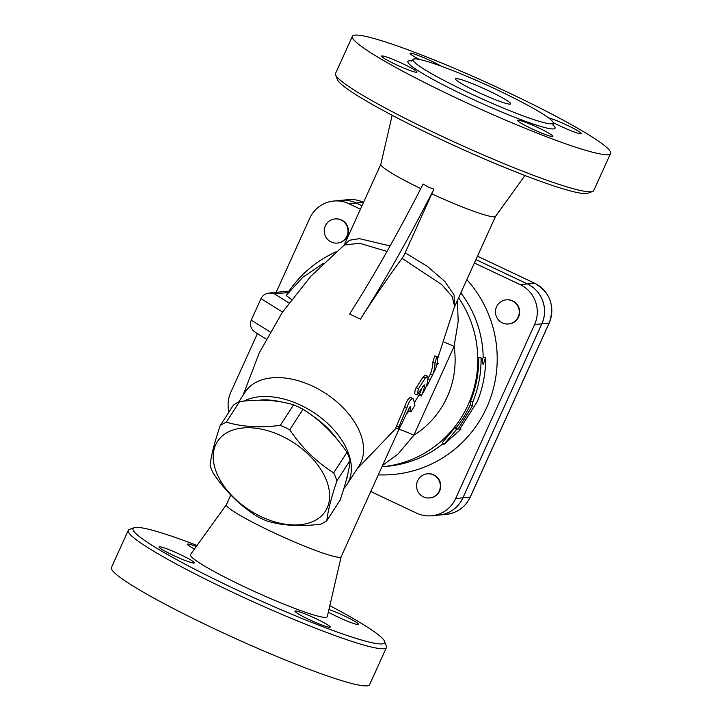 <?xml version="1.0" encoding="UTF-8"?>
<svg xmlns="http://www.w3.org/2000/svg" width="722" height="722" viewBox="0 0 722 722"><rect width="100%" height="100%" fill="white"/><g stroke="black" fill="none" stroke-linecap="round" stroke-linejoin="round"><path stroke-width="1.08" d="M419.464 394.104L421.639 395.133L424.707 389.961A82.028 51.497 -147.1 0 0 427.984 378.391L427.523 376.216L425.168 378.22L418.48 388.707L417.027 395.033L423.94 385.169L424.716 385.169A82.272 51.641 32.9 0 1 421.639 395.133L421.278 395.945L419.085 394.907L419.464 394.104A79.844 50.125 -147.1 0 0 421.395 389.23M423.94 385.169L424.716 385.169L424.13 384.889M417.027 395.033L414.645 393.734L415.078 390.295L416.233 387.741L422.966 377.182L425.339 375.178L427.523 376.216M426.467 385.575L427.072 385.864L435.195 369.763A80.223 50.359 -147.1 0 0 437.676 357.805L437.306 356.677L436.467 357.625L435.023 363.166A80.918 50.793 32.9 0 1 432.541 375.124L427.731 384.609M432.541 375.124L430.357 374.095A78.49 49.267 -147.1 0 0 432.83 362.128L434.716 355.883L437.415 356.704M427.722 379.149L430.357 374.095M413.435 398.941C411.414 397.93 409.239 400.863 406.91 407.713L398.932 426.901C397.362 430.023 398.183 429.247 401.414 424.563L409.338 407.822L410.358 406.45L410.899 411.811L414.933 405.367L413.435 398.941L410.845 397.488M408.706 410.782L410.89 411.919L408.697 410.881L408.968 408.887M396.739 425.863L398.932 426.901L397.975 428.985L395.773 427.938L404.726 406.685C407.027 399.808 409.212 396.883 411.251 397.903M483.217 364.727L485.581 357.363C485.807 372.66 483.063 387.362 477.332 401.486L459.688 429.238L461.042 429.103L443.922 444.436L456.521 429.536L457.874 429.409L472.486 405.71L472.82 401.919C478.542 387.795 481.285 373.084 481.06 357.796L483.217 364.727M482.088 360.946L483.198 357.399L485.581 357.363M443.922 444.436L442.405 442.559L454.68 427.993L456.033 427.866A107.831 105.926 -95.5 0 0 470.32 404.69L470.618 400.981A107.831 105.926 -95.5 0 0 478.677 357.832L481.06 357.796M470.618 400.981L472.82 401.919M470.32 404.69L472.486 405.71M456.033 427.866L457.874 429.409M454.68 427.993L456.521 429.536M460.293 428.48L461.042 429.103M460.826 292.924A107.831 105.926 84.5 0 1 483.198 357.399M443.2 443.552A107.831 105.926 84.5 0 1 387.524 466.268L382.1 466.791A107.831 105.926 -95.5 0 0 458.596 297.852M477.432 91.902A30.288 2.861 -155.6 0 1 455.492 78.842A30.288 2.861 -155.6 0 1 484.263 88.752A30.288 2.861 -155.6 0 1 510.662 103.869A30.288 2.861 -155.6 0 1 477.432 91.902M610.577 153.434L593.737 190.563A141.756 13.402 -155.6 0 1 592.627 191.456A141.756 13.402 -155.6 0 1 438.2 134.527A141.756 13.402 -155.6 0 1 335.604 74.862A141.756 13.402 -155.6 0 1 335.55 73.436L352.39 36.308A141.756 13.402 -155.6 0 1 487.034 82.678A141.756 13.402 -155.6 0 1 610.577 153.434A141.756 13.402 -155.6 0 1 455.04 97.398A141.756 13.402 -155.6 0 1 352.39 36.308M335.604 74.862L337.418 79.628A138.128 13.059 24.4 0 0 437.379 137.758A138.128 13.059 24.4 0 0 587.852 193.225L592.627 191.456M552.529 136.512A19.386 1.832 -155.6 0 1 533.044 129.355A19.386 1.832 -155.6 0 1 517.575 120.33A19.386 1.832 -155.6 0 1 535.986 126.675A19.386 1.832 -155.6 0 1 552.89 136.35A19.386 1.832 -155.6 0 1 552.529 136.512M395.701 64.466A19.386 1.832 -155.6 0 1 381.667 56.108A19.386 1.832 -155.6 0 1 400.078 62.453A19.386 1.832 -155.6 0 1 416.973 72.128A19.386 1.832 -155.6 0 1 395.701 64.466M419.41 59.439A19.386 1.832 -155.6 0 1 410.078 53.392A19.386 1.832 -155.6 0 1 410.439 53.229A19.386 1.832 -155.6 0 1 423.444 57.525A19.386 1.832 -155.6 0 1 441.286 66.198M548.404 117.767A19.386 1.832 -155.6 0 1 567.266 125.285A19.386 1.832 -155.6 0 1 581.3 133.633A19.386 1.832 -155.6 0 1 571.283 130.862A19.386 1.832 -155.6 0 1 553.169 122.541M468.731 92.732A76.938 7.274 24.4 0 0 553.142 123.137A76.938 7.274 24.4 0 0 486.096 84.736A76.938 7.274 24.4 0 0 413.011 59.574A76.938 7.274 24.4 0 0 468.731 92.732M329.828 605.677A138.128 13.059 -155.6 0 1 384.582 641.335A138.128 13.059 -155.6 0 1 233.089 588.123A138.128 13.059 -155.6 0 1 134.148 527.728A138.128 13.059 -155.6 0 1 197.043 545.444M134.148 527.728L129.373 529.506A141.756 13.402 24.4 0 0 128.263 530.399A141.756 13.402 24.4 0 0 230.914 591.48A141.756 13.402 24.4 0 0 386.45 647.517A141.756 13.402 24.4 0 0 386.396 646.091L384.582 641.335M341.163 556.716L327.31 616.561A75.124 7.103 -155.6 0 1 244.839 587.004A75.124 7.103 -155.6 0 1 190.509 554.514L226.41 504.66M328.934 609.53A19.386 1.832 -155.6 0 1 344.629 616.074A19.386 1.832 -155.6 0 1 358.672 624.422A19.386 1.832 -155.6 0 1 347.3 621.119A19.386 1.832 -155.6 0 1 328.339 612.13M194.462 549.027A19.386 1.832 -155.6 0 1 187.449 544.189A19.386 1.832 -155.6 0 1 187.81 544.018A19.386 1.832 -155.6 0 1 196.285 546.491M173.072 555.254A19.386 1.832 -155.6 0 1 159.039 546.897A19.386 1.832 -155.6 0 1 177.45 553.242A19.386 1.832 -155.6 0 1 194.344 562.916A19.386 1.832 -155.6 0 1 173.072 555.254M329.9 627.301A19.386 1.832 -155.6 0 1 310.424 620.144A19.386 1.832 -155.6 0 1 294.946 611.128A19.386 1.832 -155.6 0 1 313.348 617.454A19.386 1.832 -155.6 0 1 330.252 627.138A19.386 1.832 -155.6 0 1 329.9 627.301M128.263 530.399L111.423 567.519A141.756 13.402 24.4 0 0 214.073 628.609A141.756 13.402 24.4 0 0 369.61 684.646L386.45 647.517M466.845 279.658A116.558 114.491 84.5 0 1 486.691 407.551A116.558 114.491 84.5 0 1 378.301 474.841M326.849 520.643L340.125 500.12C345.865 483.153 349.222 469.878 350.197 460.293A72.696 45.63 -147.1 0 0 346.948 452.333C334.683 434.292 320.036 419.942 303.005 409.275A72.696 45.63 -147.1 0 0 298.339 406.928A72.696 45.63 -147.1 0 0 293.601 404.825C277.988 400.069 259.983 398.995 239.596 401.603A72.696 45.63 -147.1 0 0 233.441 405.123L220.174 425.646A72.696 45.63 32.9 0 1 226.329 422.135C241.942 426.892 259.947 427.965 280.326 425.357A72.696 45.63 32.9 0 1 285.064 427.46A72.696 45.63 32.9 0 1 289.739 429.798C301.995 447.839 316.642 462.188 333.672 472.856A72.696 45.63 32.9 0 1 336.921 480.816C331.181 497.774 327.824 511.05 326.849 520.643A72.696 45.63 32.9 0 1 320.694 524.163C300.316 526.771 282.311 525.697 266.698 520.932A72.696 45.63 32.9 0 1 257.285 516.492C240.255 505.824 225.616 491.474 213.351 473.433A72.696 45.63 32.9 0 1 210.102 465.473C211.077 455.889 214.434 442.613 220.174 425.646M258.62 400.259A65.431 41.073 32.9 0 1 282.004 402.1M311.985 415.475A65.431 41.073 32.9 0 1 337.219 439.463M347.896 473.47A65.431 41.073 32.9 0 1 346.244 480.13M281.643 435.989A64.213 40.306 -147.1 0 0 216.717 473.081A64.213 40.306 -147.1 0 0 315.956 519.975A64.213 40.306 -147.1 0 0 281.643 435.989M350.197 460.293L336.921 480.816M346.948 452.333L333.672 472.856M518.179 317.012A12.121 11.904 84.5 0 1 495.518 313.041A12.121 11.904 84.5 0 1 517.069 304.919A12.121 11.904 84.5 0 1 518.179 317.012M506.212 299.847L506.618 299.81A12.121 11.904 84.5 0 1 518.586 316.976A12.121 11.904 84.5 0 1 508.92 323.925L508.514 323.97M341.118 220.011A12.121 11.904 84.5 0 1 337.291 243.061A12.121 11.904 84.5 0 1 324.286 232.132A12.121 11.904 84.5 0 1 341.118 220.011M334.99 218.937L335.396 218.901A12.121 11.904 84.5 0 1 348.284 233.016A12.121 11.904 84.5 0 1 337.697 243.016L337.291 243.061M423.462 496.88A12.121 11.904 84.5 0 1 427.289 473.831A12.121 11.904 84.5 0 1 440.294 484.76A12.121 11.904 84.5 0 1 423.462 496.88M427.289 473.831L427.695 473.794A12.121 11.904 84.5 0 1 440.7 484.724A12.121 11.904 84.5 0 1 429.996 497.918L429.59 497.954M462.937 497.828A30.053 29.521 84.5 0 1 438.985 515.075A30.053 29.521 84.5 0 1 438.958 515.075L446.214 514.389A30.053 29.521 84.5 0 0 470.175 497.142A4.846 0.46 24.4 0 0 470.266 497.097L549.189 323.113A4.846 0.46 -155.6 0 1 549.099 323.149L470.175 497.142L462.937 497.828L541.861 323.844L549.099 323.149A30.053 29.521 84.5 0 0 534.641 283.241A4.846 0.785 115.3 0 1 534.722 283.25C550.281 292.563 555.101 305.848 549.189 323.113M431.702 515.77A30.053 29.521 -95.5 0 0 455.663 498.523L462.892 497.837A30.053 29.521 84.5 0 1 438.94 515.084L431.702 515.77A30.053 29.521 -95.5 0 1 416.486 513.098L370.756 491.492M474.399 263.007L520.129 284.621A30.053 29.521 -95.5 0 1 534.587 324.539L455.663 498.523M520.129 284.621L527.367 283.936L475.933 259.631M361.993 205.788L356.136 203.017A30.053 29.521 84.5 0 0 340.919 200.355A30.053 29.521 84.5 0 1 340.964 200.346A30.053 29.521 84.5 0 1 356.181 203.017L362.002 205.77M527.367 283.936A30.053 29.521 84.5 0 1 541.816 323.844L462.892 497.837M475.942 259.604L527.412 283.927A30.053 29.521 84.5 0 1 541.861 323.844M266.219 339.078L255.182 332.21C250.805 329.024 249.487 325.008 251.229 320.171L261.003 298.637L282.537 312.048M288.944 302.933L274.387 293.863L269.098 293.042C265.317 293.529 262.618 295.397 261.003 298.637M269.098 293.042L287.753 291.255A9.693 9.521 84.5 0 1 288.908 291.219L289.278 291.318M323.483 263.295L302.933 277.167L286.12 295.478L291.507 299.468M242.962 395.43L259.388 352.634L282.284 312.427L310.92 276.156L344.295 245.02L359.673 243.278L387.001 251.446M390.097 245.94L359.403 238.648L349.502 240.245L344.132 245.146L380.837 164.246M400.466 425.989L341.145 556.77A63.004 5.956 -155.6 0 1 272.013 531.861A63.004 5.956 -155.6 0 1 226.392 504.714L230.814 494.958M420.755 188.604A63.004 5.956 -155.6 0 1 380.819 164.3L392.172 115.276M524.957 175.509L495.554 216.347A63.004 5.956 -155.6 0 1 431.9 193.866M454.481 306.85L454.102 295.018L444.698 281.336L427.559 266.508L405.168 252.799M288.908 291.219A116.558 114.491 84.5 0 1 336.145 251.77M340.919 200.355L333.69 201.041A30.053 29.521 -95.5 0 1 348.906 203.712L360.449 209.172M333.69 201.041A30.053 29.521 -95.5 0 0 309.729 218.288L276.129 292.365M228.955 412.054A30.053 29.521 -95.5 0 1 230.805 392.272L257.42 333.6M239.596 401.603L226.329 422.135M293.601 404.825L280.326 425.357M303.005 409.275L289.739 429.798M343.834 488.523A67.85 42.589 -147.1 0 0 346.858 484.679A67.85 42.589 -147.1 0 0 300.659 405.195A67.85 42.589 -147.1 0 0 243.964 401.125M346.858 484.679L359.078 465.78A67.85 42.589 -147.1 0 0 312.879 386.297A67.85 42.589 -147.1 0 0 245.128 392.091L238.702 402.019M402.1 258.377C388.878 276.192 375.557 295.56 362.146 316.489A477.125 77.191 115.3 0 0 360.395 319.124L349.583 314.016A339.25 54.881 -64.7 0 0 423.11 184.002L428.245 187.088L433.922 189.11L404.32 254.676L402.1 258.377L441.638 284.522L452.189 296.498L454.598 306.318L437.64 358.617M360.395 319.124A339.25 54.881 115.3 0 0 433.922 189.11M398.905 429.428A14.539 1.372 -155.6 0 1 413.814 435.231L454.093 346.452A14.539 1.372 24.4 0 0 444.129 342.201M382.579 465.41L398.039 454.057L413.814 435.231A88.445 86.884 84.5 0 0 454.093 346.452L458.181 321.47L457.414 300.46M418.48 388.707L416.278 387.669M425.168 378.22L422.966 377.182M435.023 363.166L432.83 362.128M437.622 364.601L436.873 364.24M429.897 380.178L427.884 379.23M406.91 407.713L404.726 406.685M411.874 60.892A80.819 7.644 24.4 0 0 466.412 96.315A80.819 7.644 24.4 0 0 552.899 124.87M534.722 283.25L477.486 256.202L534.641 283.241L527.412 283.927M340.964 200.346L348.194 199.66A30.053 29.521 84.5 0 1 363.41 202.322L356.181 203.017M270.154 331.949L251.229 320.171M274.387 293.863L288.322 292.536M348.906 203.712L356.136 203.017M534.587 324.539L541.816 323.844M438.227 363.319L437.153 362.814M553.142 123.137L553.097 125.484M411.287 61.153L413.011 59.574M470.266 497.097C465.284 507.187 457.27 512.954 446.214 514.389M363.545 202.359L363.491 202.34C358.626 200.066 353.527 199.173 348.194 199.66M495.59 216.293L454.454 306.976M419.103 394.916L414.69 402.082M408.832 410.953L407.307 413.146M396.161 428.128L356.921 469.119"/></g></svg>
